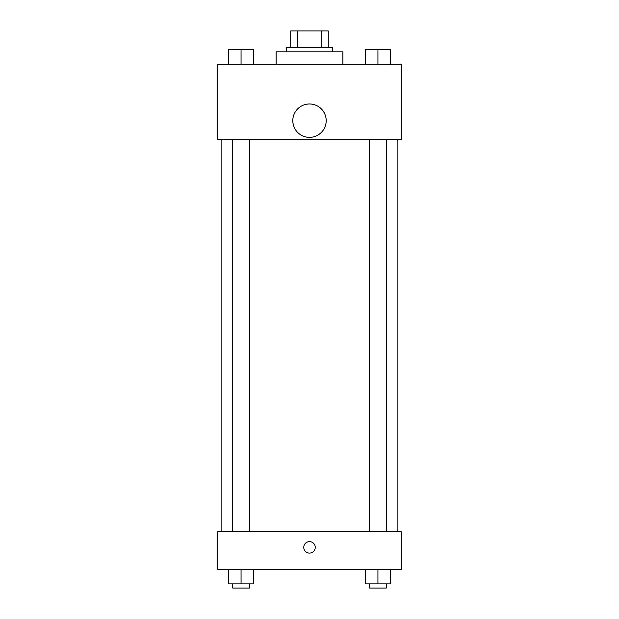 <?xml version="1.0" encoding="UTF-8"?>
<svg xmlns="http://www.w3.org/2000/svg" width="619" height="619" viewBox="0 0 619 619"><rect width="100%" height="100%" fill="white"/><g stroke="black" fill="none" stroke-linecap="round" stroke-linejoin="round"><path stroke-width="0.93" d="M297.259 47.64L297.259 30.95L290.721 30.95L290.721 47.64L290.721 30.95M297.259 30.95L328.279 30.95L328.279 47.64M321.741 47.64L321.741 30.95M286.551 51.818L286.551 47.64L332.449 47.64L332.449 51.818M342.887 64.337L342.887 51.818L276.113 51.818L276.113 64.337M217.695 64.337L401.305 64.337L401.305 139.445L217.695 139.445L217.695 64.337M309.5 137.364A16.69 16.69 0 0 1 295.046 112.325A16.69 16.69 0 0 1 323.954 112.325A16.69 16.69 0 0 1 309.5 137.364M217.695 531.713L401.305 531.713L401.305 569.271L217.695 569.271L217.695 531.713M309.5 553.1A5.741 5.741 0 0 1 304.533 544.496A5.741 5.741 0 0 1 314.467 544.496A5.741 5.741 0 0 1 309.5 553.1M365.419 569.271L365.419 583.879L390.457 583.879L390.457 569.271L390.457 583.879M377.938 583.879L377.938 569.271M386.287 583.879L386.287 588.05L369.589 588.05L369.589 583.879M228.543 569.271L228.543 583.879L253.581 583.879L253.581 569.271L253.581 583.879M241.062 583.879L241.062 569.271M249.411 583.879L249.411 588.05L232.713 588.05L232.713 583.879M365.419 64.337L365.419 49.729L390.457 49.729L390.457 64.337L390.457 49.729M377.938 64.337L377.938 49.729L369.589 49.698M386.287 49.729L377.938 49.698M228.543 64.337L228.543 49.729L253.581 49.729L253.581 64.337L253.581 49.729M241.062 64.337L241.062 49.729L232.713 49.698M249.411 49.729L241.062 49.698M397.135 531.713L397.135 139.445M221.865 531.713L221.865 139.445M369.589 139.445L369.589 531.713M386.287 139.445L386.287 531.713M249.411 531.713L249.411 139.445M232.713 531.713L232.713 139.445"/></g></svg>
